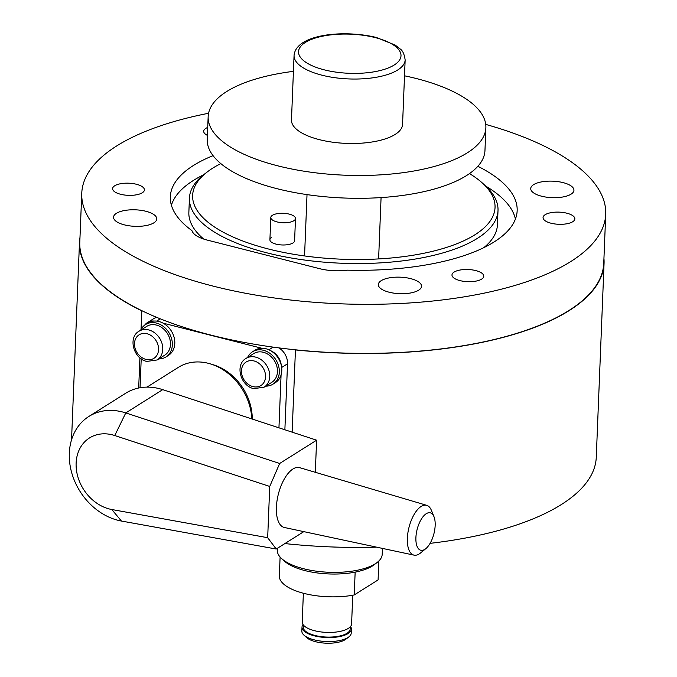 <?xml version="1.0" encoding="UTF-8"?>
<svg xmlns="http://www.w3.org/2000/svg" width="677" height="677" viewBox="0 0 677 677"><rect width="100%" height="100%" fill="white"/><g stroke="black" fill="none" stroke-linecap="round" stroke-linejoin="round"><path stroke-width="1.02" d="M207.103 172.068L204.192 174.319A154.415 58.967 2.3 0 0 189.433 198.116A154.415 58.967 2.3 0 0 266.746 252.809A154.415 58.967 2.3 0 0 498.01 210.505A154.415 58.967 2.3 0 0 485.197 185.608L482.481 183.129A151.326 57.782 -177.7 0 1 444.628 248.019A151.326 57.782 -177.7 0 1 268.397 248.984A151.326 57.782 -177.7 0 1 207.103 172.068A151.326 57.782 -177.7 0 1 220.82 163.606M189.433 198.116L188.858 212.375A154.415 58.967 2.3 0 0 203.726 239.066M469.483 173.591A151.326 57.782 -177.7 0 1 482.481 183.129M382.437 548.404L382.2 554.345A52.501 20.048 -177.7 0 1 377.182 562.435A52.501 20.048 -177.7 0 1 303.575 568.731A52.501 20.048 -177.7 0 1 281.64 558.601A52.501 20.048 -177.7 0 1 277.291 550.13L277.358 548.311M281.64 558.601L284.357 561.072A49.413 18.871 2.3 0 0 304.997 570.609A49.413 18.871 2.3 0 0 374.279 564.686L377.182 562.435M295.494 218.51A12.355 4.714 2.3 0 0 286.43 213.577A12.355 4.714 2.3 0 0 272.45 215.286A12.355 4.714 2.3 0 0 270.808 217.52A12.355 4.714 2.3 0 0 279.872 222.454A12.355 4.714 2.3 0 0 293.843 220.736A12.355 4.714 2.3 0 0 295.494 218.51L294.597 240.75A12.355 4.714 -177.7 0 1 292.955 242.975A12.355 4.714 -177.7 0 1 278.975 244.693A12.355 4.714 -177.7 0 1 269.911 239.76A12.355 4.714 -177.7 0 1 271.553 237.534M515.4 219.111A172.94 66.041 2.3 0 0 485.773 186.141M203.582 174.81A172.94 66.041 2.3 0 0 171.408 205.292M483.793 247.664A154.415 58.967 2.3 0 0 497.434 224.764L498.01 210.505M138.692 388.006L139.902 357.803M141.044 329.42L141.789 310.845L142.585 311.048M79.988 237.415A262.498 100.238 2.3 0 0 79.488 242.256A262.498 100.238 2.3 0 0 141.789 310.845M79.488 242.256L71.694 436.183A262.498 100.238 2.3 0 0 71.694 439.314M294.647 349.73L295.443 349.933L292.134 432.154M284.882 543.572A262.498 100.238 2.3 0 0 376.607 547.16M430.081 543.352A262.498 100.238 2.3 0 0 596.268 457.254L604.062 263.328A262.498 100.238 2.3 0 0 603.943 258.453M295.443 349.933A262.498 100.238 2.3 0 0 604.062 263.328M281.073 374.956L278.949 427.822M270.648 350.694A15.444 12.474 57.8 0 1 281.293 365.377M261.72 348.24L163.081 323.149M144.666 325.163A15.444 12.474 57.8 0 1 147.425 322.599A15.444 12.474 57.8 0 1 154.136 321.05M141.214 358.827L140.054 387.743M252.259 419.055A49.413 39.926 -122.2 0 0 212.011 364.412M156.785 317.403A15.444 12.474 -122.2 0 0 153.586 318.723L147.425 322.599M281.657 367.467L287.53 363.769A15.444 12.474 -122.2 0 0 278.907 347.902M287.53 363.769L284.873 429.768M265.756 386.144A19.151 15.469 -122.2 0 0 272.949 384.164A19.151 15.469 -122.2 0 0 279.33 372.189A19.151 15.469 -122.2 0 0 270.343 353.69A19.151 15.469 -122.2 0 0 252.538 351.769A19.151 15.469 -122.2 0 0 247.647 357.405M272.949 384.164L275.412 382.615A19.151 15.469 -122.2 0 0 281.793 370.632A19.151 15.469 -122.2 0 0 272.806 352.133A19.151 15.469 -122.2 0 0 255.001 350.221L252.538 351.769M158.765 358.928A19.151 15.469 -122.2 0 0 165.958 356.948A19.151 15.469 -122.2 0 0 172.339 344.974A19.151 15.469 -122.2 0 0 163.352 326.466A19.151 15.469 -122.2 0 0 145.547 324.554A19.151 15.469 -122.2 0 0 140.655 330.19M165.958 356.948L168.429 355.4A19.151 15.469 -122.2 0 0 174.801 343.417A19.151 15.469 -122.2 0 0 165.823 324.918A19.151 15.469 -122.2 0 0 148.009 322.997L145.547 324.554M271.799 382.336A16.984 13.726 -122.2 0 0 277.452 371.707A16.984 13.726 -122.2 0 0 269.488 355.298A16.984 13.726 -122.2 0 0 253.689 353.597L245.988 358.446A16.984 13.726 -122.2 0 1 255.678 357.134A16.984 13.726 -122.2 0 1 269.759 376.564A16.984 13.726 -122.2 0 1 264.098 387.185L271.799 382.336M164.807 355.12A16.984 13.726 -122.2 0 0 170.469 344.491A16.984 13.726 -122.2 0 0 162.497 328.083A16.984 13.726 -122.2 0 0 146.697 326.382L139.005 331.231A16.984 13.726 -122.2 0 1 148.686 329.919A16.984 13.726 -122.2 0 1 162.768 349.34A16.984 13.726 -122.2 0 1 157.115 359.969L164.807 355.12M251.802 418.911A52.501 42.423 -122.2 0 0 208.288 363.304A52.501 42.423 -122.2 0 0 178.356 367.366L147.002 387.117M433.965 516.661L431.41 510.382A25.709 11.534 104.3 0 0 426.713 505.321A25.709 11.534 104.3 0 0 421.136 506.447A25.709 11.534 104.3 0 0 407.859 533.078A25.709 11.534 104.3 0 0 414.045 555.14A25.709 11.534 104.3 0 0 419.232 553.921A25.709 11.534 104.3 0 0 420.586 552.94L425.833 548.641A19.311 8.666 -75.7 0 1 424.817 549.377A19.311 8.666 -75.7 0 1 415.906 537.606A19.311 8.666 -75.7 0 1 426.248 513.708A19.311 8.666 -75.7 0 1 433.965 516.661A19.311 8.666 -75.7 0 1 425.833 548.641M414.045 555.14L284.416 527.501A30.88 13.853 -75.7 0 1 276.986 501.005A30.88 13.853 -75.7 0 1 292.938 469A30.88 13.853 -75.7 0 1 299.64 467.655L426.713 505.321M276.224 549.03L267.677 537.699L111.79 509.519A40.146 32.437 57.8 0 1 76.129 463.076A40.146 32.437 57.8 0 1 114.76 435.539L269.734 486.441L279.66 463.474L125.778 412.928A58.679 47.407 -122.2 0 0 88.856 416.465A58.679 47.407 -122.2 0 0 72.244 474.569A58.679 47.407 -122.2 0 0 121.437 521.045L276.224 549.03L303.821 531.64M269.734 486.441L267.677 537.699M315.313 472.301L316.608 440.194L162.725 389.647A58.679 47.407 -122.2 0 0 125.804 393.185L88.856 416.465M316.608 440.194L279.66 463.474M404.516 75.807A138.971 53.068 -177.7 0 1 485.874 127.75L484.96 150.565A138.971 53.068 -177.7 0 1 466.461 175.605A138.971 53.068 -177.7 0 1 309.22 194.925A138.971 53.068 -177.7 0 1 207.247 139.411L208.161 116.596A138.971 53.068 -177.7 0 1 226.66 91.556A138.971 53.068 -177.7 0 1 293.429 71.347M485.874 127.75A138.971 53.068 -177.7 0 1 467.375 152.79A138.971 53.068 -177.7 0 1 310.134 172.11A138.971 53.068 -177.7 0 1 208.161 116.596M294.063 55.489L291.474 119.947A55.59 21.224 2.3 0 0 332.263 142.145A55.59 21.224 2.3 0 0 395.165 134.418A55.59 21.224 2.3 0 0 402.561 124.407L405.151 59.957C404.355 54.245 402.697 50.58 400.166 48.956L395.199 45.071L376.226 37.43C342.909 29.348 295.773 34.476 294.063 55.489A55.59 21.224 2.3 0 0 321.897 75.181A55.59 21.224 2.3 0 0 397.754 69.968A55.59 21.224 2.3 0 0 405.151 59.957M350.237 626.851L350.153 629.043A23.467 8.962 -177.7 0 1 347.022 633.274A23.467 8.962 -177.7 0 1 320.466 636.532A23.467 8.962 -177.7 0 1 303.245 627.156L303.33 624.964M352.742 595.227L351.591 623.957A24.702 9.436 -177.7 0 1 348.3 628.408A24.702 9.436 -177.7 0 1 320.348 631.844A24.702 9.436 -177.7 0 1 302.221 621.977L303.372 593.238M350.551 626.487A24.702 9.436 -177.7 0 1 351.38 629.094L351.219 633.08A24.702 9.436 -177.7 0 1 348.858 636.888A24.702 9.436 -177.7 0 1 347.936 637.531A24.702 9.436 -177.7 0 1 325.163 641.474A24.702 9.436 -177.7 0 1 303.897 635.085A24.702 9.436 -177.7 0 1 301.849 631.099L302.01 627.105A24.702 9.436 -177.7 0 1 303.051 624.575M351.38 629.094A24.702 9.436 -177.7 0 1 348.096 633.545A24.702 9.436 -177.7 0 1 320.145 636.972A24.702 9.436 -177.7 0 1 302.01 627.105M303.897 635.085L306.613 637.565A21.622 8.251 2.3 0 0 325.214 643.15A21.622 8.251 2.3 0 0 345.143 639.706A21.622 8.251 2.3 0 0 345.955 639.139L348.858 636.888M279.339 575.924L280.1 557.027L279.347 575.89A49.413 18.871 -177.7 0 0 279.339 575.924A49.413 18.871 -177.7 0 0 304.117 593.433A49.413 18.871 -177.7 0 0 354.232 594.948L355.154 572.133A49.413 18.871 -177.7 0 1 283.121 559.837M378.088 579.859A49.413 18.871 -177.7 0 1 378.088 579.893L378.841 560.988L378.088 579.918L354.232 594.948M485.739 124.407A262.194 100.12 -177.7 0 1 605.72 214.262L603.749 263.311A262.194 100.12 -177.7 0 1 211.072 335.14A262.194 100.12 -177.7 0 1 79.793 242.264L81.765 193.216A262.194 100.12 -177.7 0 1 208.567 113.271M605.72 214.262A262.194 100.12 -177.7 0 1 213.043 286.092A262.194 100.12 -177.7 0 1 81.765 193.216M410.711 278.636A21.622 8.251 -177.7 0 1 421.534 286.295A21.622 8.251 -177.7 0 1 389.157 292.219A21.622 8.251 -177.7 0 1 378.333 284.56A21.622 8.251 -177.7 0 1 410.711 278.636M153.874 222.835A21.622 8.251 -177.7 0 1 129.417 225.839A21.622 8.251 -177.7 0 1 113.55 217.207A21.622 8.251 -177.7 0 1 116.427 213.306A21.622 8.251 -177.7 0 1 140.892 210.302A21.622 8.251 -177.7 0 1 156.751 218.942A21.622 8.251 -177.7 0 1 153.874 222.835M533.611 184.643A21.622 8.251 -177.7 0 1 558.068 181.639A21.622 8.251 -177.7 0 1 573.935 190.271A21.622 8.251 -177.7 0 1 571.058 194.172A21.622 8.251 -177.7 0 1 546.593 197.176A21.622 8.251 -177.7 0 1 530.734 188.536A21.622 8.251 -177.7 0 1 533.611 184.643M136.441 184.271A15.909 6.076 -177.7 0 1 144.413 189.907A15.909 6.076 -177.7 0 1 120.582 194.265A15.909 6.076 -177.7 0 1 112.61 188.629A15.909 6.076 -177.7 0 1 136.441 184.271M475.813 270.597A15.909 6.076 -177.7 0 1 483.776 276.241A15.909 6.076 -177.7 0 1 459.945 280.6A15.909 6.076 -177.7 0 1 451.982 274.964A15.909 6.076 -177.7 0 1 475.813 270.597M566.886 213.213A15.909 6.076 -177.7 0 1 574.858 218.849A15.909 6.076 -177.7 0 1 551.019 223.215A15.909 6.076 -177.7 0 1 543.056 217.579A15.909 6.076 -177.7 0 1 566.886 213.213M207.407 135.375A15.909 6.076 -177.7 0 1 203.684 131.245A15.909 6.076 -177.7 0 1 207.729 127.428M477.86 166.288A173.557 66.278 -177.7 0 1 517.16 210.699A173.557 66.278 -177.7 0 1 347.487 270.174A30.88 11.797 -177.7 0 1 319.552 268.659L207.213 240.081A30.88 11.797 -177.7 0 1 191.929 230.603A173.557 66.278 -177.7 0 1 170.325 196.77A173.557 66.278 -177.7 0 1 213.06 155.651M156.7 321.11L160.305 318.842M273.11 347.123L268.887 349.781M252.995 386.618A13.895 11.23 57.8 0 1 241.469 370.725A13.895 11.23 57.8 0 1 254.019 360.951A13.895 11.23 57.8 0 1 265.545 376.852A13.895 11.23 57.8 0 1 252.995 386.618M146.004 359.402A13.895 11.23 57.8 0 1 134.486 343.51A13.895 11.23 57.8 0 1 147.036 333.736A13.895 11.23 57.8 0 1 158.553 349.637A13.895 11.23 57.8 0 1 146.004 359.402M111.79 509.519L121.437 521.045M114.76 435.539L125.778 412.928L162.725 389.647M324.215 69.833A51.266 19.574 -177.7 0 1 305.369 42.431A51.266 19.574 -177.7 0 1 375.32 37.624A51.266 19.574 -177.7 0 1 394.166 65.026A51.266 19.574 -177.7 0 1 324.215 69.833M264.098 387.185L253.765 388.64C240.479 386.008 234.741 364.666 245.988 358.446M157.115 359.969L146.782 361.425C133.496 358.785 127.75 337.451 139.005 331.231M304.557 255.948L307.019 194.604M378.612 258.927L381.075 197.582M269.911 239.76L270.808 217.52"/></g></svg>
